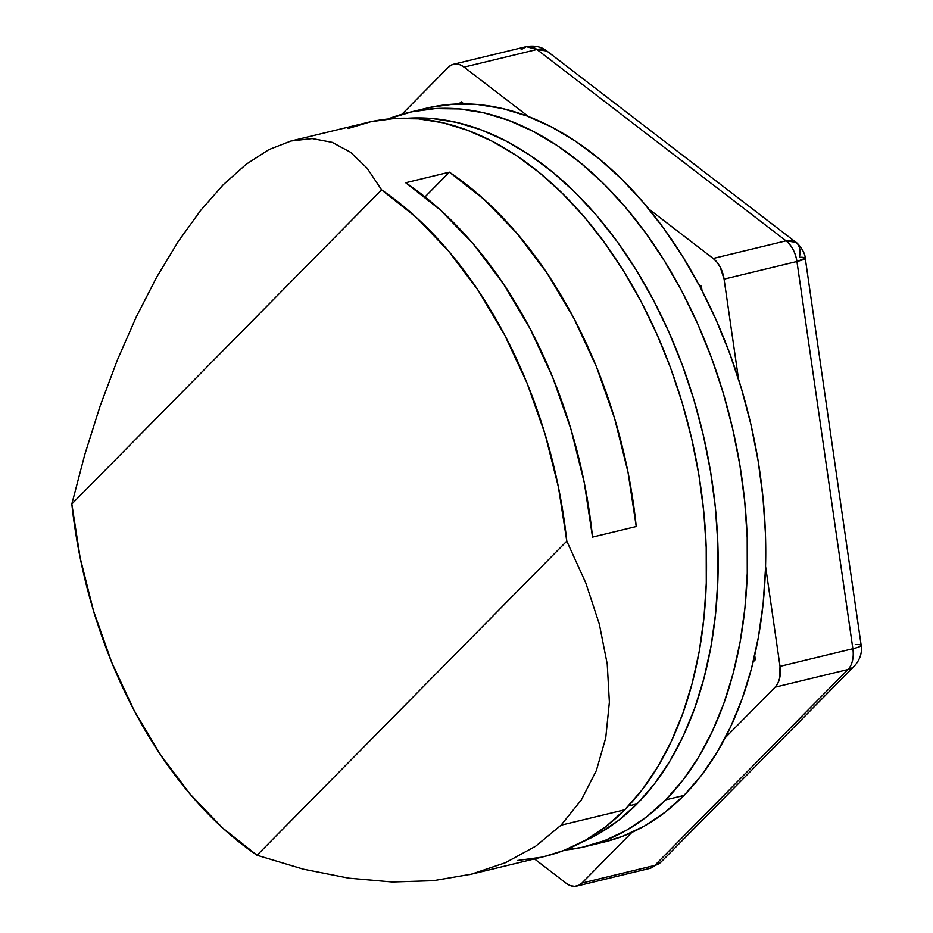 <?xml version="1.0" encoding="UTF-8"?>
<svg xmlns="http://www.w3.org/2000/svg" width="933" height="933" viewBox="0 0 933 933"><rect width="100%" height="100%" fill="white"/><g stroke="black" fill="none" stroke-linecap="round" stroke-linejoin="round"><path stroke-width="1.4" d="M200.49 210.613L223.314 184.664L246.242 164.22L268.926 149.595L291.038 141L367.101 122.585A377.515 241.146 -103.6 0 1 669.497 365.025A377.515 241.146 -103.6 0 1 624.772 809.774L561.025 825.204L535.624 846.243L505.569 862.663L471.293 874.198L433.355 880.682L392.303 882L348.779 878.163L303.458 869.194L257.03 855.258A377.515 241.146 76.4 0 1 71.829 503.995L84.81 454.488L100.018 406.345L117.243 360.301L136.195 317.08L156.604 277.323L178.145 241.647L200.49 210.613M469.649 874.594L544.732 856.424A377.515 241.146 -103.6 0 0 624.772 809.774L642.114 789.819L657.66 766.984L671.27 741.467L682.804 713.523L692.146 683.423L699.225 651.456L703.949 617.926L706.293 583.16L706.211 547.496L703.739 511.272L698.864 474.839L691.656 438.545L682.175 402.741L670.524 367.777L656.797 333.979L641.134 301.686L623.699 271.2L604.631 242.813L584.14 216.806L562.424 193.423L539.671 172.885L516.112 155.403L491.971 141.14L467.48 130.235L442.883 122.783L418.416 118.864L394.309 118.514L370.786 121.745L348.091 128.509M433.355 880.682L471.293 874.198L505.569 862.663L535.624 846.243L561.025 825.204L581.376 799.861L596.35 770.6L605.739 737.875L609.377 702.176L607.231 664.051L599.324 624.095L585.784 582.915L566.798 541.14L257.03 855.258L566.798 541.14L558.47 487.329L545.117 434.253L527.005 383.031L504.531 334.749L478.174 290.408L448.47 250.954L416.048 217.202L381.597 189.877L71.829 503.995L381.597 189.877L367.124 168.208L350.563 152.277L332.171 142.352L312.228 138.574L291.038 141L312.228 138.574L332.171 142.352L350.563 152.277L367.124 168.208L381.597 189.877A377.515 241.146 76.4 0 1 566.798 541.14L585.784 582.915L599.324 624.095L607.231 664.051L609.377 702.176L605.739 737.875L596.35 770.6L581.376 799.861L561.025 825.204L624.772 809.774L605.809 826.638L585.388 840.26L563.73 850.511L544.58 856.459M405.692 182.751L449.403 172.173A377.515 241.146 76.4 0 1 636.236 526.539L592.525 537.116A377.515 241.146 -103.6 0 0 405.692 182.751L449.403 172.173L425.016 196.91L449.403 172.173L484.262 199.534L517.057 233.472L547.1 273.241L573.748 318.001L596.42 366.786L614.637 418.544L628.002 472.18L636.236 526.539L592.525 537.116L584.291 482.758L570.926 429.122L552.709 377.364L530.037 328.579L503.388 283.819L473.346 244.049L440.539 210.123L405.692 182.751M257.03 855.258L222.579 827.933L190.157 794.181L160.453 754.727L134.095 710.386L111.622 662.103L93.51 610.893L80.156 557.817L71.829 503.995M517.523 860.494L541.035 857.275M665.754 799.849A377.515 241.146 76.4 0 1 585.714 846.511A377.515 241.146 76.4 0 1 564.885 850.056L582.017 847.351L604.712 840.586L626.37 830.347L646.791 816.725L665.754 799.849L683.971 795.441L665.754 799.849L683.096 779.906L698.642 757.06L712.252 731.542L723.786 703.599L733.128 673.498L740.196 641.531L744.931 608.001L747.263 573.235L747.193 537.571L744.709 501.348L739.846 464.914L732.638 428.62L723.157 392.816L711.506 357.852L697.779 324.066L682.116 291.761L664.669 261.275L645.613 232.888L625.122 206.881L603.394 183.498L580.653 162.972L557.094 145.49L532.953 131.226L508.462 120.31L483.865 112.858L459.398 108.939L435.291 108.59L411.768 111.82L387.93 119.027A377.515 241.146 76.4 0 1 408.083 112.66A377.515 241.146 76.4 0 1 710.48 355.1A377.515 241.146 76.4 0 1 665.754 799.849M585.714 846.511L603.919 842.102A377.515 241.146 -103.6 0 0 683.971 795.441L664.996 812.316L644.586 825.938L622.929 836.178L603.779 842.137M429.985 107.412L453.496 104.181L477.614 104.531L502.082 108.45L526.678 115.902L551.17 126.818L575.299 141.081L598.858 158.563L621.611 179.089L643.338 202.473L663.83 228.48L682.886 256.867L700.333 287.352L715.984 319.657L729.711 353.444L741.373 388.408L750.855 424.212L758.062 460.505L762.926 496.939L765.41 533.163L765.48 568.827L763.147 603.593L758.412 637.122L751.345 669.089L741.992 699.19L730.457 727.134L716.859 752.651L701.313 775.498L683.971 795.441A377.515 241.146 -103.6 0 0 728.696 350.691A377.515 241.146 -103.6 0 0 426.288 108.251L408.083 112.66M786.041 240.831L536.93 49.496L464.086 67.129L528.463 116.578L464.086 67.129L536.93 49.496L786.041 240.831L713.185 258.464L786.041 240.831C791.802 245.554 795.429 252.446 796.934 261.485L724.078 279.13L738.539 379.195L724.078 279.13L796.934 261.485L852.867 648.715L796.934 261.485A24.351 15.558 -103.6 0 0 786.041 240.831A24.351 14.683 -52.5 0 1 795.977 242.335L786.041 240.831M648.808 209.015L713.185 258.464L717.01 262.231L720.241 267.176L724.078 279.13A24.351 15.558 76.4 0 0 713.185 258.464L648.808 209.015M401.948 114.281L448.283 67.293L451.747 64.867L455.724 64.004L459.922 64.774L464.086 67.129A24.351 15.558 76.4 0 0 453.45 64.284A24.351 15.558 76.4 0 0 448.283 67.293L401.948 114.281M566.133 883.224L534.481 858.908L566.133 883.224L570.285 885.58L574.495 886.35L578.472 885.487L581.935 883.061L654.779 865.427L847.969 669.532L775.113 687.166L725.186 737.793L775.113 687.166L847.969 669.532A24.351 15.558 -103.6 0 0 852.867 648.715L780.011 666.349L852.867 648.715A24.351 15.558 76.4 0 1 847.969 669.532A24.351 17.424 44.6 0 0 854.406 665.975A24.351 17.424 -135.4 0 1 847.969 669.532L654.779 865.427L581.935 883.061A24.351 15.558 76.4 0 1 576.769 886.07A24.351 15.558 76.4 0 1 566.133 883.224M631.851 832.434L581.935 883.061L631.851 832.434M765.561 566.273L780.011 666.349L779.626 678.338L777.83 683.329L775.113 687.166A24.351 15.558 76.4 0 0 780.011 666.349L765.561 566.273M753.188 661.835L755.322 659.678L754.704 655.398L755.322 659.678L753.188 661.835M702.001 290.56L701.383 286.279L698.642 284.168L701.383 286.279L702.001 290.56M463.923 103.901L461.182 101.79L459.048 103.948L461.182 101.79L463.923 103.901M855.281 644.47A24.351 2.741 171.8 0 1 861.171 645.391A24.351 2.741 171.8 0 1 852.867 648.715A24.351 2.741 -8.2 0 0 861.171 645.391C862.267 652.867 860.016 659.724 854.406 665.975L661.229 861.859L654.779 865.427A24.351 17.424 44.6 0 0 661.229 861.859L649.625 868.436A24.351 15.558 -103.6 0 0 654.779 865.427L649.625 868.436L576.769 886.07M521.139 49.659L526.305 46.65L536.93 49.496A24.351 15.558 -103.6 0 0 526.305 46.65C538.563 44.469 545.373 49.694 546.866 51.012A24.351 14.683 127.5 0 0 536.93 49.496L546.866 51.012L795.977 242.335A24.351 14.683 -52.5 0 1 799.359 257.24A24.351 2.741 171.8 0 1 805.249 258.173A24.351 2.741 171.8 0 1 796.934 261.485L805.249 258.173L861.171 645.391M637.076 803.884L628.422 805.984L637.076 803.884L654.278 784.093L669.696 761.433L683.189 736.125L694.63 708.404L703.902 678.548L710.923 646.837L715.611 613.587L717.932 579.101L717.862 543.717L715.401 507.785L710.561 471.643L703.412 435.653L694.012 400.129L682.455 365.444L668.833 331.926L653.298 299.89L636.003 269.649L617.098 241.495L596.77 215.698L575.218 192.501L552.651 172.138L529.279 154.796L505.336 140.638L481.055 129.827L456.657 122.433L432.376 118.549L407.476 118.258A374.471 239.198 -103.6 0 1 688.251 381.947A374.471 239.198 -103.6 0 1 637.076 803.884A374.471 239.198 -103.6 0 1 582.612 841.799L598.006 834.125L618.252 820.62L637.076 803.884M795.977 242.335C795.931 241.53 805.004 250.487 805.249 258.173M526.305 46.65L453.45 64.284"/></g></svg>
